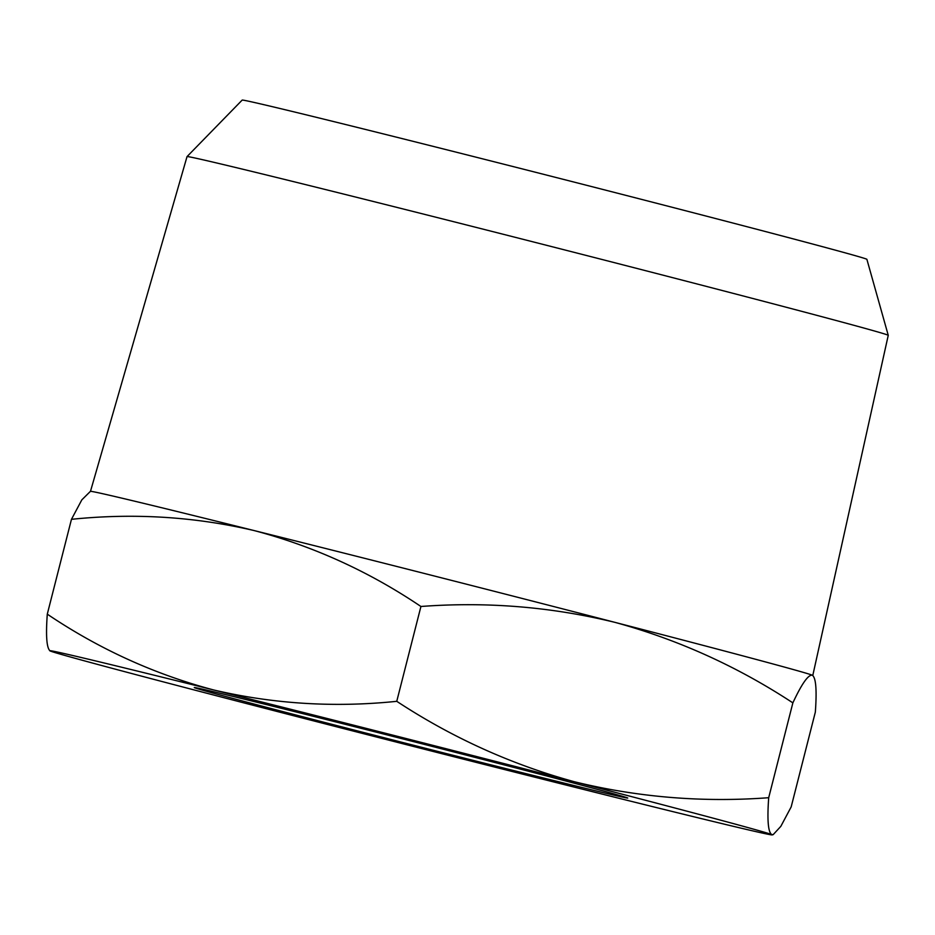<?xml version="1.0" encoding="UTF-8"?>
<svg xmlns="http://www.w3.org/2000/svg" width="935" height="935" viewBox="0 0 935 935"><rect width="100%" height="100%" fill="white"/><g stroke="black" fill="none" stroke-linecap="round" stroke-linejoin="round"><path stroke-width="1.4" d="M312.909 719.412A223.664 1.765 -165.7 0 0 627.736 798.034A223.664 1.765 -165.7 0 0 411.435 741.093A223.664 1.765 -165.7 0 0 194.27 687.541A223.664 1.765 -165.7 0 0 312.909 719.412M50.291 651.029C46.692 648.598 45.686 636.303 47.288 614.155C98.981 649.007 154.485 674.287 213.799 689.995A372.784 2.934 -165.7 0 0 49.8 650.772A372.784 2.934 -165.7 0 0 50.291 651.029A372.784 2.934 -165.7 0 0 247.506 703.821A372.784 2.934 -165.7 0 0 608.217 795.603A372.784 2.934 -165.7 0 0 772.193 834.908A372.784 2.934 -165.7 0 0 771.714 834.569A372.784 2.934 -165.7 0 0 574.499 781.777A372.784 2.934 -165.7 0 0 213.799 689.995C273.546 703.985 334.531 707.76 396.756 701.32C452.119 737.68 511.363 764.491 574.499 781.777C638.079 797.333 702.804 802.639 768.699 797.707C767.097 819.855 768.103 832.138 771.714 834.569L773.198 834.616L780.807 826.376L791.174 806.917L815.343 712.084C816.945 689.937 815.939 677.641 812.328 675.21C808.284 674.497 801.798 683.719 792.868 702.863C737.505 666.503 678.261 639.692 615.125 622.406C551.545 606.85 486.819 601.544 420.925 606.488C369.231 571.624 313.728 546.344 254.413 530.636C194.667 516.646 133.682 512.883 71.457 519.322L81.824 499.863L90.438 491.331A372.784 2.934 14.3 0 1 254.413 530.636A372.784 2.934 14.3 0 1 615.125 622.406A372.784 2.934 14.3 0 1 812.328 675.21A372.784 2.934 14.3 0 1 812.831 675.467L812.328 675.21M47.288 614.155L71.457 519.322M396.756 701.32L420.925 606.488M768.699 797.707L792.868 702.863M888.25 335.326A361.822 2.852 14.3 0 0 538.35 243.205A361.822 2.852 14.3 0 0 187.047 156.589A361.822 2.852 14.3 0 1 187.047 156.589L242.177 100.092A322.341 2.536 14.3 0 1 555.156 177.264A322.341 2.536 14.3 0 1 866.885 259.334L888.25 335.326A361.822 2.852 14.3 0 1 888.25 335.338L812.796 675.432M772.193 834.908L773.198 834.628M187.035 156.601L90.485 491.319"/></g></svg>
